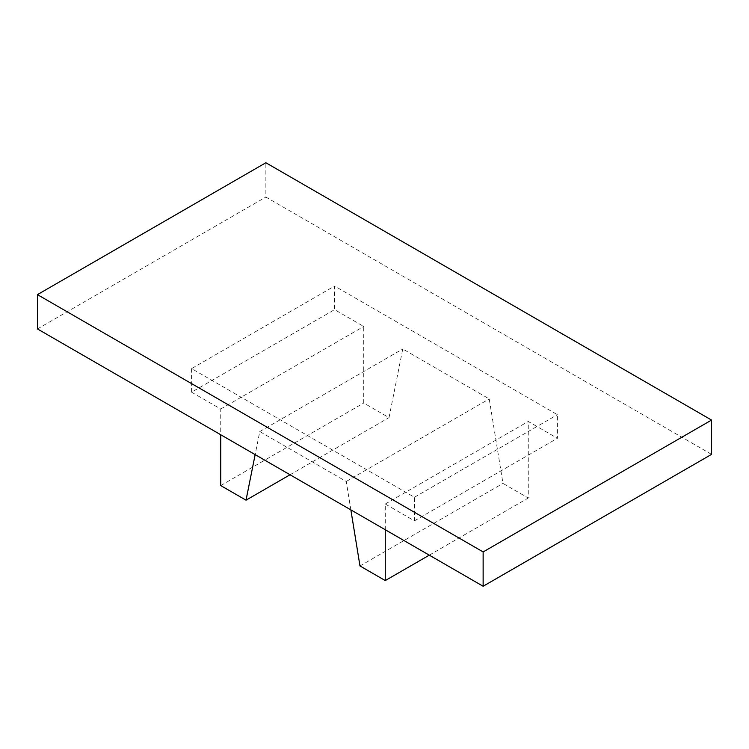 <?xml version="1.0" encoding="UTF-8"?>
<svg xmlns="http://www.w3.org/2000/svg" width="749" height="749" viewBox="0 0 749 749"><rect width="100%" height="100%" fill="white"/><g stroke="black" fill="none" stroke-linecap="round" stroke-linejoin="round"><path stroke-width="0.56" stroke-dasharray="3.75 2.81" d="M711.55 454.371L265.867 197.062L265.867 162.748M37.45 328.933L265.867 197.062M385.267 529.749L385.267 504.011L414.422 520.845L414.422 497.261L191.585 368.602L334.578 286.052L334.578 309.637L363.733 326.47L363.733 403.018L389.021 417.624L402.756 349.006L489.228 398.927L502.972 483.414L528.26 498.01L528.26 421.462L557.415 438.296L557.415 414.703L334.578 286.052M414.422 497.261L557.415 414.703M191.585 368.602L191.585 392.195L334.578 309.637M191.585 392.195L220.74 409.02L220.74 434.757M350.86 509.882L346.244 481.485L259.772 431.555L255.147 454.624M414.422 520.845L557.415 438.296M220.74 409.02L363.733 326.47M220.74 485.577L363.733 403.018M290.041 474.763L389.021 417.624M259.772 431.555L402.756 349.006M346.244 481.485L489.228 398.927M359.979 565.963L502.972 483.414M429.28 555.159L528.26 498.01M385.267 504.011L528.26 421.462"/><path stroke-width="1.12" d="M483.133 551.938L483.133 586.252L711.55 454.371L711.55 420.067L265.867 162.748L37.45 294.629L483.133 551.938L711.55 420.067M483.133 586.252L37.45 328.933L37.45 294.629M220.74 434.757L220.74 485.577L246.028 500.173L290.041 474.763M255.147 454.624L246.028 500.173M350.86 509.882L359.979 565.963L385.267 580.569L429.28 555.159M385.267 529.749L385.267 580.569"/></g></svg>
